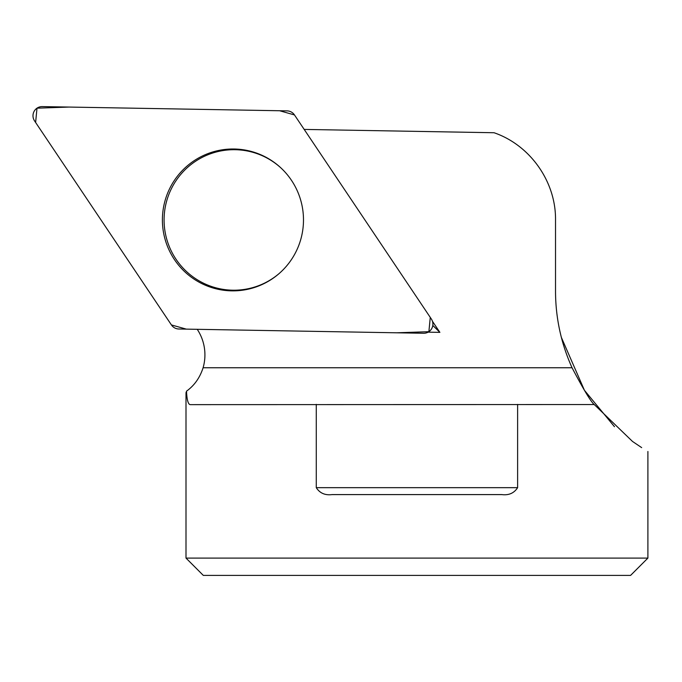 <?xml version="1.0" encoding="UTF-8"?>
<svg xmlns="http://www.w3.org/2000/svg" width="682" height="682" viewBox="0 0 682 682"><rect width="100%" height="100%" fill="white"/><g stroke="black" fill="none" stroke-linecap="round" stroke-linejoin="round"><path stroke-width="1.02" d="M428.117 332.16L439.881 332.364L432.439 321.273M197.243 329.321A46.188 45.941 91 0 1 203.1 367.76C199.903 377.7 194.379 385.5 186.51 391.17C186.911 400.01 188.181 404.503 190.329 404.648L594.244 404.537L632.521 441.459L641.668 447.622M594.329 404.648L594.329 404.648C590.944 401.826 583.519 389.524 572.053 367.76C561.124 343.464 555.608 318 555.523 291.359L555.523 219.792C555.924 181.608 530.161 145.13 494.041 132.734L304.181 129.418M185.998 558.089L203.313 575.403L630.586 575.403L647.9 558.089L185.998 558.089L185.998 392.576M561.32 337.3L584.423 390.283L614.465 426.702M517.621 404.409L517.621 487.664C514.092 493.154 508.832 495.464 501.841 494.595L332.066 494.595C325.067 495.464 319.807 493.154 316.278 487.664L316.278 404.375M186.101 393.207L186.51 391.17M279.228 273.456A70.255 69.871 91 0 1 182.682 267.694A70.255 69.871 91 0 1 184.379 170.457A70.255 69.871 91 0 1 281.069 168.062M439.881 332.364L432.797 325.433M431.331 318.98L294.454 114.908A9.164 9.113 -89 0 0 287.054 110.876L42.267 106.597A9.164 9.113 -89 0 0 34.552 120.893L171.438 324.956A9.164 9.113 -89 0 0 178.829 328.997L423.616 333.268A9.164 9.113 -89 0 0 431.331 318.98M170.952 186.092A70.937 70.544 -89 0 0 278.947 273.704A70.937 70.544 -89 0 0 280.796 167.806A70.937 70.544 -89 0 0 170.952 186.092M171.412 324.93L186.305 329.125L396.779 332.799L428.884 331.691L430.265 317.394L294.471 114.934L279.577 110.74L69.104 107.065L36.998 108.174L35.617 122.479L171.412 324.93M203.1 367.76L572.053 367.76M316.278 487.664L517.621 487.664M647.9 558.089L647.9 451.475"/></g></svg>
